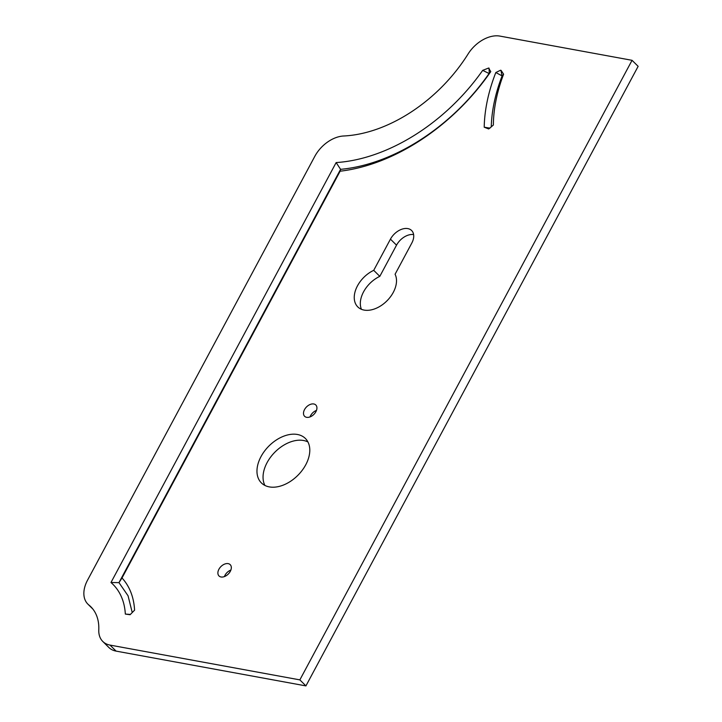 <?xml version="1.0" encoding="UTF-8"?>
<svg xmlns="http://www.w3.org/2000/svg" width="722" height="722" viewBox="0 0 722 722"><rect width="100%" height="100%" fill="white"/><g stroke="black" fill="none" stroke-linecap="round" stroke-linejoin="round"><path stroke-width="1.08" d="M224.407 576.589A7.96 5.244 134.7 0 1 224.993 575.281A7.96 5.244 134.7 0 1 230.878 570.046M230.3 571.355A7.96 5.244 134.7 0 1 219.01 575.966A7.96 5.244 134.7 0 1 218.91 569.261A7.96 5.244 134.7 0 1 230.201 564.649A7.96 5.244 134.7 0 1 230.3 571.355M632.057 60.314L638.14 66.334L305.929 685.9L299.856 679.88L632.057 60.314L499.913 36.1A28.429 18.727 134.7 0 0 468.091 53.988A128.426 84.591 -45.3 0 1 343.627 135.998A28.429 18.727 134.7 0 0 314.792 156.367L87.533 580.19A28.429 18.727 134.7 0 0 87.885 604.124L92.876 609.061M116.089 651.109L110.006 645.089A28.429 18.727 134.7 0 1 102.795 641.47L108.869 647.49A28.429 18.727 -45.3 0 0 116.089 651.109L305.929 685.9M310.018 416.928A7.96 5.244 134.7 0 1 310.595 415.619A7.96 5.244 134.7 0 1 316.489 410.385M361.424 309.305A25.017 16.48 134.7 0 1 363.563 291.859A25.017 16.48 134.7 0 1 379.808 276.355L396.531 245.164A14.927 9.828 134.7 0 1 413.616 234.56M264.911 485.446A31.272 20.595 134.7 0 1 267.095 462.612A31.272 20.595 134.7 0 1 307.933 441.954M315.902 411.693A7.96 5.244 134.7 0 1 304.612 416.305A7.96 5.244 134.7 0 1 304.522 409.609A7.96 5.244 134.7 0 1 315.812 404.988A7.96 5.244 134.7 0 1 315.902 411.693M373.725 270.335L390.449 239.144A14.927 9.828 134.7 0 1 411.612 230.499A14.927 9.828 134.7 0 1 411.802 243.061L395.078 274.252A25.017 16.48 134.7 0 1 393.273 292.401A25.017 16.48 134.7 0 1 357.787 306.904A25.017 16.48 134.7 0 1 357.48 285.84A25.017 16.48 134.7 0 1 373.725 270.335L379.808 276.355M305.749 464.787A31.272 20.595 134.7 0 1 261.391 482.919A31.272 20.595 134.7 0 1 261.012 456.593A31.272 20.595 134.7 0 1 305.37 438.462A31.272 20.595 134.7 0 1 305.749 464.787M102.795 641.47A28.429 18.727 134.7 0 1 98.788 629.882A56.848 37.445 -45.3 0 0 90.773 606.697A56.848 37.445 -45.3 0 0 88.842 604.982A28.429 18.727 134.7 0 1 87.885 604.124M110.006 645.089L299.856 679.88M130.366 614.44L125.33 614.07L130.095 614.72L134.581 610.171A99.284 65.395 -45.3 0 0 122.009 577.979L340.125 171.204A170.843 112.533 -45.3 0 0 490.77 71.604L488.577 68.049L482.684 70.368L489.074 73.509L490.77 71.604M125.33 614.07A88.337 58.184 -45.3 0 0 110.971 582.519L336.145 162.567A159.896 105.322 -45.3 0 0 482.684 70.368M500.545 70.242L495.815 72.534A170.816 112.515 -45.3 0 0 484.209 127.207L488.704 128.958L493.37 125.032A159.941 105.358 -45.3 0 1 503.604 74.204L501.05 70.332M336.145 162.567L340.585 169.336L118.977 582.636L122.009 577.979M110.971 582.519L118.977 582.636L128.065 595.803L132.234 612.545M340.125 171.204L340.585 169.336A165.374 108.932 -45.3 0 0 489.074 73.509M489.11 68.139L488.577 68.049M489.002 68.256L489.281 73.238M491.258 126.991A165.374 108.932 134.7 0 1 502.097 75.9L503.604 74.204M495.815 72.534L502.097 75.9M489.994 128.155L484.209 127.207M501.961 75.557L500.951 70.44M92.506 608.61L88.842 604.982M390.449 239.144L396.531 245.164"/></g></svg>
